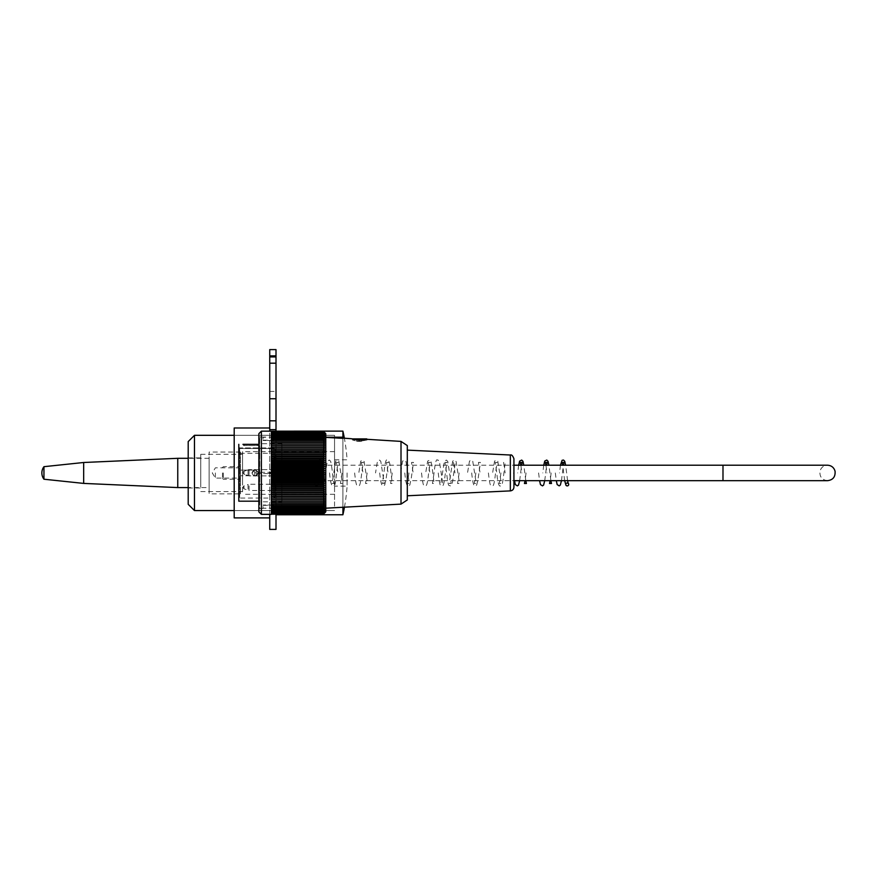 <?xml version="1.0" encoding="UTF-8"?>
<svg xmlns="http://www.w3.org/2000/svg" width="879" height="879" viewBox="0 0 879 879"><rect width="100%" height="100%" fill="white"/><g stroke="black" fill="none" stroke-linecap="round" stroke-linejoin="round"><path stroke-width="0.66" stroke-dasharray="4.39 3.3" d="M200.753 465.892L200.753 487.999L200.753 465.892M188.205 465.892L188.205 487.999L188.205 465.892M242.56 481.692L242.56 454.311L242.56 481.692M200.753 481.692L200.753 454.311L200.753 481.692M334.547 506.194L334.547 435.314L334.547 506.194M194.479 435.314L194.479 510.578M188.205 441.588L188.205 504.315M242.56 491.79L242.56 451.63L242.56 491.79M334.547 491.79L334.547 451.63L334.547 491.79M273.501 473.572L269.326 473.572L273.501 473.572L273.501 472.32L269.326 472.32L273.501 472.32M300.684 472.32L279.775 472.111L300.684 472.32M279.775 472.32L254.69 472.32L279.775 472.32M275.588 473.363L283.961 473.572L275.588 473.363M283.961 473.572L304.859 473.572L283.961 473.572M275.588 473.572L254.69 473.572L275.588 473.572M304.859 473.572L304.859 472.32L304.859 473.572M254.69 473.572L254.69 472.32L254.69 473.572M513.929 465.211L513.929 480.681M304.859 465.211L304.859 480.681L304.859 465.211L722.988 465.211L722.988 480.681L722.988 465.211L722.988 480.681L827.524 480.681C821.931 479.912 819.426 476.693 820.019 471.056C821.195 467.397 823.689 465.452 827.524 465.211M314.902 484.45A1.461 1.461 0 0 0 316.374 485.911A1.461 1.461 0 0 0 317.824 484.45A1.461 1.461 0 0 0 316.374 482.989A1.461 1.461 0 0 0 314.902 484.45M242.978 444.324A1.253 1.253 0 0 0 244.23 445.576L244.23 444.356L244.23 445.576A1.253 1.253 0 0 1 242.978 444.324L258.865 444.324L258.865 501.195L259.492 501.821L259.492 443.697L259.492 501.821L281.862 501.821L281.862 443.697L281.862 501.821M275.171 449.191L275.171 496.8L275.171 449.191A9.504 1.297 -134.4 0 1 274.49 448.51A9.504 1.297 -134.4 0 0 275.171 449.191M275.171 490.504L275.171 484.274L275.171 490.504L249.054 490.504L249.054 484.274A2.923 2.923 0 0 0 248.054 484.45L248.054 490.328L248.054 484.45L243.999 485.933A1.549 1.549 0 0 0 242.978 487.384L243.999 488.856L243.999 485.933L243.999 488.856L249.054 490.504L249.054 484.274L275.171 484.274M275.171 457.289L275.171 460.387L275.171 456.036L275.171 457.289L274.336 457.289L275.171 457.289M275.171 468.386L275.171 477.132L275.171 468.386L275.171 477.132L275.171 468.386L273.918 469.639L273.918 475.869L273.918 469.639L273.918 475.869L275.171 477.132L273.918 475.869L273.918 469.639L275.171 468.386M275.171 458.838L275.171 462.266L275.171 457.585L275.171 458.838L274.336 458.838L274.336 462.266L275.171 462.266L274.336 462.266L274.336 457.585L275.171 457.585L274.336 457.585L274.336 458.838L275.171 458.838M258.865 501.195L258.865 444.324L257.613 444.356L257.613 445.576L244.23 445.576L257.613 445.576L257.635 444.356M238.802 446.928L238.802 498.887L238.802 446.928L238.802 452.476L238.802 446.928L239.637 447.927L239.637 498.052L239.637 447.927L273.918 447.927L273.918 498.052L273.918 447.927L274.49 448.51L273.918 447.927L239.637 447.927L238.802 446.928M258.865 444.324A1.253 1.253 0 0 1 257.613 445.576A1.253 1.253 0 0 0 258.865 444.324L259.492 443.697L281.862 443.697M274.336 459.124L275.171 459.124L274.336 459.124L274.336 460.387L275.171 460.387L274.336 460.387L274.336 456.036L275.171 456.036L274.336 456.036L274.336 459.124M242.978 472.748L242.978 472.748A1.549 1.549 0 0 1 243.999 471.298L248.054 469.815L248.054 475.693L248.054 469.815A2.923 2.923 0 0 1 249.054 469.639A2.923 2.923 0 0 0 248.054 469.815L243.999 471.298A1.549 1.549 0 0 0 242.978 472.748M273.918 475.869L249.054 475.869L249.054 469.639L249.054 475.869L249.054 469.639L249.054 475.869L273.918 475.869M263.052 508.512L259.701 508.512L259.701 437.006L259.701 508.512L258.865 509.348L258.865 436.171L258.865 509.348M273.501 508.183L263.052 508.183L263.052 505.018L263.052 508.183L273.501 508.512L273.501 505.018L263.052 505.018L273.501 505.018L273.501 508.183M281.862 508.512L281.862 437.006L281.862 508.512L273.501 508.512M273.501 437.335L263.052 437.006L263.052 440.5L263.052 437.335L273.501 437.006L273.501 440.5L263.052 440.5L273.501 440.5L273.501 437.335M261.382 514.358L261.382 431.149M271.413 514.358L271.413 431.27L271.413 432.907L271.413 431.27L321.582 431.149M325.768 511.853L325.768 433.666M271.413 513.105L271.413 514.193L271.413 513.105L324.516 513.105A156.374 110.578 -0 0 1 323.417 514.193A156.374 116.215 0 0 0 324.516 513.05A156.374 104.634 -0 0 1 323.417 514.083A156.374 121.533 0 0 0 324.516 512.886A156.374 98.415 0 0 1 323.417 513.852A156.374 126.51 0 0 0 324.516 512.611A156.374 91.921 -0 0 1 323.417 513.512A156.374 131.147 -0 0 0 324.516 512.226A156.374 85.164 0 0 1 323.417 513.061A156.374 135.432 -0 0 0 324.516 511.732A156.374 78.187 0 0 1 323.417 512.501A156.374 139.332 0 0 0 324.516 511.138A156.374 70.99 0 0 1 323.417 511.831A156.374 142.859 -0 0 0 324.516 510.424A156.374 63.607 0 0 1 323.417 511.051A156.374 145.991 0 0 0 324.516 509.622A156.374 56.036 0 0 1 323.417 510.172A156.374 148.727 0 0 0 324.516 508.71A156.374 48.323 0 0 1 323.417 509.183A156.374 151.045 0 0 0 324.516 507.699A156.374 40.478 0 0 1 323.417 508.095A156.374 152.957 0 0 0 324.516 506.601A156.374 32.512 -0 0 1 323.417 506.919A156.374 154.451 -0 0 0 324.516 505.403A156.374 24.458 0 0 1 323.417 505.645A156.374 155.517 -0 0 0 324.516 504.117A156.374 16.349 -0 0 1 323.417 504.271A156.374 156.165 0 0 0 324.516 502.744A156.374 8.186 -0 0 1 323.417 502.821A156.374 156.374 0 0 0 324.516 501.294L323.417 501.294A156.374 156.165 180 0 0 324.516 499.755A156.374 8.186 0 0 0 323.417 499.679A156.374 155.517 180 0 0 324.516 498.151A156.374 16.349 0 0 0 323.417 497.986A156.374 154.451 180 0 0 324.516 496.47A156.374 24.458 0 0 0 323.417 496.239A156.374 152.957 180 0 0 324.516 494.734A156.374 32.512 0 0 0 323.417 494.416A156.374 151.045 180 0 0 324.516 492.932A156.374 40.478 -0 0 0 323.417 492.537A156.374 148.727 180 0 0 324.516 491.075A156.374 48.323 -0 0 0 323.417 490.603A156.374 145.991 180 0 0 324.516 489.174A156.374 56.036 0 0 0 323.417 488.625A156.374 142.859 180 0 0 324.516 487.219A156.374 63.607 -0 0 0 323.417 486.592A156.374 139.332 180 0 0 324.516 485.23A156.374 70.99 0 0 0 323.417 484.527A156.374 135.432 180 0 0 324.516 483.197A156.374 78.187 -0 0 0 323.417 482.439A156.374 131.147 180 0 0 324.516 481.143A156.374 85.164 -0 0 0 323.417 480.308A156.374 126.51 180 0 0 324.516 479.066A156.374 91.921 0 0 0 323.417 478.165A156.374 121.533 180 0 0 324.516 476.978A156.374 98.415 -0 0 0 323.417 476.011A156.374 116.215 180 0 0 324.516 474.869A156.374 104.634 0 0 0 323.417 473.847A156.374 110.578 180 0 0 324.516 472.759A156.374 110.578 0 0 0 323.417 471.671A156.374 104.634 180 0 0 324.516 470.65A156.374 116.215 0 0 0 323.417 469.507A156.374 98.415 180 0 0 324.516 468.54A156.374 121.533 0 0 0 323.417 467.353A156.374 91.921 180 0 0 324.516 466.441A156.374 126.51 -0 0 0 323.417 465.2A156.374 85.164 180 0 0 324.516 464.365A156.374 131.147 0 0 0 323.417 463.079A156.374 78.187 180 0 0 324.516 462.31A156.374 135.432 -0 0 0 323.417 460.992A156.374 70.99 180 0 0 324.516 460.288A156.374 139.332 -0 0 0 323.417 458.926A156.374 63.607 180 0 0 324.516 458.3A156.374 142.859 0 0 0 323.417 456.893A156.374 56.036 180 0 0 324.516 456.344A156.374 145.991 -0 0 0 323.417 454.915A156.374 48.323 180 0 0 324.516 454.443A156.374 148.727 -0 0 0 323.417 452.982A156.374 40.478 180 0 0 324.516 452.586A156.374 151.045 -0 0 0 323.417 451.103A156.374 32.512 180 0 0 324.516 450.784A156.374 152.957 -0 0 0 323.417 449.279A156.374 24.458 180 0 0 324.516 449.037A156.374 154.451 0 0 0 323.417 447.521A156.374 16.349 180 0 0 324.516 447.367A156.374 155.517 0 0 0 323.417 445.84A156.374 8.186 180 0 0 324.516 445.763A156.374 156.165 -0 0 0 323.417 444.225L324.516 444.225A156.374 156.374 0 0 0 323.417 442.697A156.374 8.186 180 0 1 324.516 442.774A156.374 156.165 180 0 0 323.417 441.236A156.374 16.349 180 0 1 324.516 441.401A156.374 155.517 180 0 0 323.417 439.874A156.374 24.458 180 0 1 324.516 440.115A156.374 154.451 180 0 0 323.417 438.599A156.374 32.512 180 0 1 324.516 438.918A156.374 152.957 180 0 0 323.417 437.412A156.374 40.478 180 0 1 324.516 437.819A156.374 151.045 180 0 0 323.417 436.336A156.374 48.323 180 0 1 324.516 436.808A156.374 148.727 180 0 0 323.417 435.347A156.374 56.036 180 0 1 324.516 435.896A156.374 145.991 180 0 0 323.417 434.468A156.374 63.607 180 0 1 324.516 435.094A156.374 142.859 180 0 0 323.417 433.688A156.374 70.99 180 0 1 324.516 434.38A156.374 139.332 180 0 0 323.417 433.017A156.374 78.187 180 0 1 324.516 433.786A156.374 135.432 180 0 0 323.417 432.457A156.374 85.164 180 0 1 324.516 433.292A156.374 131.147 180 0 0 323.417 432.007A156.374 91.921 180 0 1 324.516 432.907A156.374 126.51 180 0 0 323.417 431.666A156.374 98.415 180 0 1 324.516 432.633A157.231 122.192 180 0 0 323.296 431.314L321.582 431.314L321.582 432.457L321.582 431.435L321.582 432.413L321.582 431.435L323.428 431.435M321.582 432.413L324.516 432.413A155.528 109.974 -0 0 0 323.527 431.435A155.528 115.039 -0 0 1 324.516 432.457A157.231 105.821 -0 0 0 323.296 431.314M271.413 431.666L323.417 431.666M271.413 432.007L271.413 433.292L271.413 432.007L271.413 432.907L324.516 432.907L271.413 432.907L271.413 432.007L323.417 432.007M271.413 432.457L271.413 433.786L271.413 432.457L271.413 433.292L324.516 433.292L271.413 433.292L271.413 432.457L323.417 432.457M271.413 433.017L271.413 434.38L271.413 433.017L271.413 433.786L324.516 433.786L271.413 433.786L271.413 433.017L323.417 433.017M271.413 433.688L271.413 435.094L271.413 433.688L271.413 434.38L324.516 434.38L271.413 434.38L271.413 433.688L323.417 433.688M271.413 434.468L271.413 435.896L271.413 434.468L271.413 435.094L324.516 435.094L271.413 435.094L271.413 434.468L323.417 434.468M271.413 435.347L271.413 436.808L271.413 435.347L323.417 435.347M271.413 436.336L271.413 437.819L271.413 436.336L323.417 436.336M271.413 437.412L271.413 438.918L271.413 437.412L323.417 437.412M271.413 438.599L271.413 440.115L271.413 438.599L323.417 438.599M271.413 439.874L271.413 441.401L271.413 439.874L323.417 439.874M271.413 441.236L271.413 442.774L271.413 441.236L323.417 441.236M271.413 442.697L271.413 445.763L271.413 442.697L323.417 442.697M271.413 444.225L323.417 444.225M271.413 445.763L271.413 447.367L271.413 445.763L324.516 445.763M271.413 445.84L323.417 445.84M271.413 447.367L271.413 449.037L271.413 447.367L324.516 447.367M271.413 447.521L323.417 447.521M271.413 449.037L271.413 450.784L271.413 449.037L324.516 449.037M271.413 449.279L323.417 449.279M271.413 450.784L271.413 452.586L271.413 450.784L324.516 450.784M271.413 451.103L323.417 451.103M271.413 452.586L271.413 454.443L271.413 452.586L324.516 452.586M271.413 452.982L323.417 452.982M271.413 454.443L271.413 456.344L271.413 454.443L324.516 454.443M271.413 454.915L323.417 454.915M271.413 456.344L271.413 458.3L271.413 456.344L324.516 456.344M271.413 456.893L323.417 456.893M271.413 458.3L271.413 460.288L271.413 458.3L324.516 458.3M271.413 458.926L323.417 458.926M271.413 460.288L271.413 462.31L271.413 460.288L324.516 460.288M271.413 460.992L323.417 460.992M271.413 462.31L271.413 464.365L271.413 462.31L324.516 462.31M271.413 463.079L323.417 463.079M271.413 464.365L271.413 466.441L271.413 464.365L324.516 464.365M271.413 465.2L323.417 465.2M271.413 466.441L271.413 468.54L271.413 466.441L324.516 466.441M271.413 467.353L323.417 467.353M271.413 468.54L271.413 470.65L271.413 468.54L324.516 468.54M271.413 469.507L323.417 469.507M271.413 470.65L271.413 472.759L271.413 470.65L324.516 470.65M271.413 471.671L323.417 471.671M271.413 472.759L271.413 474.869L271.413 472.759L324.516 472.759M271.413 473.847L323.417 473.847M271.413 474.869L271.413 476.978L271.413 474.869L324.516 474.869M271.413 476.011L323.417 476.011M271.413 476.978L271.413 479.066L271.413 476.978L324.516 476.978M271.413 478.165L323.417 478.165M271.413 479.066L271.413 481.143L271.413 479.066L324.516 479.066M271.413 480.308L323.417 480.308M271.413 481.143L271.413 483.197L271.413 481.143L324.516 481.143M271.413 482.439L323.417 482.439M271.413 483.197L271.413 485.23L271.413 483.197L324.516 483.197M271.413 484.527L323.417 484.527M271.413 485.23L271.413 487.219L271.413 485.23L324.516 485.23M271.413 486.592L323.417 486.592M271.413 487.219L271.413 489.174L271.413 487.219L324.516 487.219M271.413 488.625L323.417 488.625M271.413 489.174L271.413 491.075L271.413 489.174L324.516 489.174M271.413 490.603L323.417 490.603M271.413 491.075L271.413 492.932L271.413 491.075L324.516 491.075M271.413 492.537L323.417 492.537M271.413 492.932L271.413 494.734L271.413 492.932L324.516 492.932M271.413 494.416L323.417 494.416M271.413 494.734L271.413 496.47L271.413 494.734L324.516 494.734M271.413 496.239L323.417 496.239M271.413 496.47L271.413 498.151L271.413 496.47L324.516 496.47M271.413 497.986L323.417 497.986M271.413 498.151L271.413 499.755L271.413 498.151L324.516 498.151M271.413 499.679L323.417 499.679M271.413 499.755L271.413 502.821L271.413 499.755L324.516 499.755M271.413 501.294L323.417 501.294M271.413 502.821L323.417 502.821M271.413 504.271L271.413 502.744L324.516 502.744L271.413 502.744L271.413 504.271L323.417 504.271M271.413 505.645L271.413 504.117L324.516 504.117L271.413 504.117L271.413 505.645L323.417 505.645M271.413 506.919L271.413 505.403L324.516 505.403L271.413 505.403L271.413 506.919L323.417 506.919M271.413 508.095L271.413 506.601L324.516 506.601L271.413 506.601L271.413 508.095L323.417 508.095M271.413 509.183L271.413 507.699L324.516 507.699L271.413 507.699L271.413 509.183L323.417 509.183M271.413 510.172L271.413 508.71L324.516 508.71L271.413 508.71L271.413 510.172L323.417 510.172M271.413 511.051L271.413 509.622L324.516 509.622L271.413 509.622L271.413 511.051L323.417 511.051M271.413 511.831L271.413 510.424L324.516 510.424L271.413 510.424L271.413 511.831L323.417 511.831M271.413 512.501L271.413 511.138L324.516 511.138L271.413 511.138L271.413 512.501L323.417 512.501M271.413 513.05L324.516 513.05L271.413 513.05L271.413 511.732L324.516 511.732L271.413 511.732L271.413 513.061L323.417 513.061M271.413 513.512L271.413 512.226L324.516 512.226L271.413 512.226L271.413 513.512L323.417 513.512M271.413 513.852L271.413 512.611L324.516 512.611L271.413 512.611L271.413 513.852L323.417 513.852M271.413 514.083L271.413 512.886L324.516 512.886L271.413 512.886L271.413 514.083L323.417 514.083M271.413 514.193L323.417 514.193M258.865 433.666L258.865 511.853M325.768 437.215L342.074 437.215L342.074 438.05L344.579 438.05M325.768 437.401L325.768 508.183L325.768 437.401L337.47 438.05M271.413 432.633L324.516 432.633L271.413 432.633M321.582 431.27L321.582 432.457L324.516 432.457L321.582 432.457L321.582 431.435L323.527 431.435M263.052 437.006L259.701 437.006L258.865 436.171M401.011 504.117L401.011 441.401M407.307 499.942L407.307 445.576M407.307 495.778L407.307 450.125L407.307 495.778M365.906 439.786L353.622 439.313C350.523 438.533 350.523 438.533 353.622 439.313L367.158 439.313M365.906 438.885L361.137 438.885L365.906 438.885L365.906 440.027L362.357 440.983L365.906 440.027L365.906 438.885L352.534 438.885L352.534 440.027L356.083 440.983L352.534 440.027L352.534 438.885L358.379 438.885L358.379 440.983L360.06 440.983L360.06 440.027L358.379 440.027L358.379 440.983L358.379 440.027L360.06 440.027L360.06 440.983L358.379 440.983L360.06 440.983L360.06 438.885L361.137 438.885L361.313 440.983L361.137 438.885L360.06 438.885L360.06 440.983L358.379 440.983L358.379 438.885L358.379 440.027L358.379 438.885L360.06 438.885L360.06 440.027L360.06 438.885M357.127 441.401L361.313 441.401L357.127 441.401L357.303 438.885L357.127 440.983M362.357 440.983L361.137 440.983L362.357 440.983M357.303 440.983L356.083 440.983L357.303 440.983M357.303 438.885L352.534 438.885M513.929 487.131L513.929 458.772M347.095 472.946L347.095 486.12L347.095 472.946M334.547 472.946L334.547 435.314L334.547 472.946M342.909 514.764L342.909 431.139M342.909 437.215L342.909 507.26M255.108 469.815L251.965 472.946C254.064 477 256.152 477 258.239 472.946L255.108 469.815L258.239 472.946L255.108 476.088L251.965 472.946L255.108 469.815C259.151 471.902 259.151 474.001 255.108 476.088C251.064 474.001 251.064 471.902 255.108 469.815C251.064 471.902 251.064 474.001 255.108 476.088C259.151 474.001 259.151 471.902 255.108 469.815M276.006 529.4L276.006 349.6M234.199 427.996L234.199 517.896M269.743 349.6L269.743 529.4M234.199 472.946L234.199 510.578L234.199 472.946M269.743 514.358L269.743 431.149M276.006 431.149L276.006 514.193M215.388 472.946L215.388 478.088L215.388 472.946M240.472 472.946L240.472 466.683L240.472 470.133L254.69 470.133L240.472 470.133L240.472 479.22L240.472 472.946M240.472 493.855L240.472 452.048L240.472 493.855L209.114 493.855L209.114 452.048L209.114 493.855M209.114 487.581L209.114 458.311L209.114 487.581L188.205 487.581M177.756 458.311L177.756 487.581M83.67 462.497L83.67 483.406M43.95 466.683L43.95 479.22M223.332 472.946L223.332 479.22L223.332 472.946M222.486 472.946L222.486 478.385L222.486 472.946M254.69 475.77L254.69 470.133L254.69 475.77L240.472 475.77L254.69 475.77M239.637 448.51L274.49 448.51L239.637 448.51L239.637 453.311L239.637 447.927L238.802 448.51L239.637 448.51M243.999 471.298L243.999 474.22L243.999 471.298M510.336 455.014L510.336 490.889M269.743 391.419L276.006 391.419M269.743 472.946L276.006 472.946L269.743 472.946M188.205 487.999L200.753 487.999M188.205 457.893L200.753 457.893M200.753 491.592L242.56 491.592M200.753 454.311L242.56 454.311M334.547 435.314L234.199 435.314L334.547 435.314M334.547 510.578L234.199 510.578L334.547 510.578M334.547 451.63L242.56 451.63M334.547 494.273L242.56 494.273M269.326 472.32L269.326 473.572M304.859 480.681L722.988 480.681M567.603 480.681L565.636 465.211M560.472 465.211L559.505 472.946M564.659 480.681L562.692 465.211M316.374 485.911C317.396 486.812 318.308 484.725 319.088 479.648L321.538 462.409L319.56 462.42L321.165 472.957M316.374 482.989L315.374 483.483L316.989 472.946C319.165 453.52 320.417 461.64 321.659 460.431L322.714 462.947C323.703 467.683 325.021 482.989 325.713 483.483L323.736 483.483L327.307 461.09L329.339 460.047L330.57 461.211C332.108 465.815 333.46 484.461 334.075 483.483L332.097 483.483L335.668 461.09L337.69 460.047L338.931 461.211L342.436 483.483L340.459 483.483L342.074 472.946M551.144 472.946L550.144 480.681M550.88 480.681L548.914 465.211M543.749 465.211L542.782 472.946M538.596 472.957L539.574 480.681M544.727 480.681L546.694 465.211M545.969 465.211L546.958 472.957M526.049 472.946L525.06 480.681M525.785 480.681L523.818 465.211M518.665 465.211L517.687 472.946M513.512 472.957L514.479 480.681M519.643 480.681L521.61 465.211M520.884 465.211L521.873 472.957M488.416 472.957C489.845 485.801 490.647 485.494 490.9 485.505L492.295 485.878C492.976 485.966 494.097 486.845 495.657 471.847L497.151 462.42L495.174 462.42L496.789 472.957C498.184 488.23 500.195 486.032 500.755 485.856L501.986 484.714C503.436 481.066 504.777 462.189 505.513 462.42L503.535 462.42L505.15 472.957M500.964 472.946L499.349 483.483L501.327 483.483L497.833 461.244L496.602 460.047L494.569 461.068L492.603 472.946M459.157 472.946L457.541 483.483L459.519 483.483L456.124 461.519L454.201 459.992L452.674 461.222L449.18 483.483L451.158 483.483L447.785 461.563L446.499 460.08L444.422 461.025L440.829 483.45L442.785 483.461L439.434 461.596L438.247 460.113C437.676 461.925 436.226 453.388 434.061 472.946L432.446 483.483L434.435 483.483C433.896 485.032 432.556 466.749 430.93 461.244L429.699 460.047L427.633 461.134L425.7 472.946M471.693 472.957C473.166 487.493 474.594 485.911 475.099 485.9L476.671 485.12L477.945 479.89L480.417 462.42L478.44 462.42L480.055 472.957M475.88 472.946L474.264 483.483L476.242 483.483L472.748 461.244L471.507 460.047L469.485 461.068L467.518 472.946M438.247 472.957C439.665 485.702 440.445 485.483 440.709 485.483L442.115 485.856C442.796 485.746 443.851 486.548 445.104 475.121L446.971 462.409L444.994 462.42L446.609 472.957C448.037 485.779 448.828 485.494 449.081 485.505L450.477 485.878C451.224 485.757 452.213 486.428 453.454 475.165L455.333 462.42L453.355 462.42L454.97 472.957M421.524 472.957C422.953 485.823 423.755 485.494 423.997 485.505L425.392 485.878C426.062 485.779 427.128 486.669 428.436 474.572L430.249 462.409L428.271 462.42L429.886 472.957M404.79 472.957C406.208 487.966 408.021 486.043 408.658 485.878L409.812 485.054L411.317 477.846L413.526 462.42L411.548 462.42L413.163 472.957M408.977 472.946L407.362 483.483L409.339 483.483L405.988 461.596L404.681 460.069L402.56 461.101L400.615 472.946M392.254 472.946L390.639 483.483L392.616 483.483C391.968 483.032 390.672 468.76 389.738 463.552L388.562 460.431C387.32 461.64 386.068 453.509 383.892 472.946L382.277 483.483L384.255 483.483L380.772 461.266L379.53 460.058L377.465 461.134L375.531 472.946M379.706 472.957C381.134 488.043 382.98 486.01 383.552 485.889L384.705 485.076L386.123 478.703L388.441 462.409L386.452 462.42L388.068 472.957M354.622 472.957C356.05 485.779 356.841 485.483 357.094 485.505L358.489 485.889C359.17 485.933 360.291 486.845 361.818 472.155L363.346 462.409L361.368 462.42L362.983 472.957M367.158 472.946L365.554 483.483L367.532 483.483L364.159 461.563L362.873 460.08L360.753 461.101L358.797 472.946M329.526 472.957C330.954 488.065 332.811 486.01 333.383 485.889L334.547 485.065C335.712 485.472 337.009 465.936 338.261 462.42L336.283 462.42L337.899 472.957M555.319 472.957L556.297 480.681M561.45 480.681L563.417 465.211M275.171 496.8L273.918 498.052L239.637 498.052L238.802 498.887M275.171 453.311L239.637 453.311L238.802 452.476M243.999 474.22L242.978 472.77L243.999 474.22L249.054 475.869L243.999 474.22M273.918 469.639L249.054 469.639L273.918 469.639M281.862 437.006L273.501 437.006M263.052 440.148L273.501 440.148M263.052 505.37L273.501 505.37M344.194 437.346A190.864 190.864 0 0 1 347.095 459.783L334.547 459.783M344.458 507.172A190.864 190.864 0 0 0 347.095 486.12L334.547 486.12M240.472 467.815L215.388 467.815L212.289 472.946L215.388 478.088L240.472 478.088M240.472 452.048L209.114 452.048M209.114 458.311L188.205 458.311M222.486 478.385L223.332 479.22L240.472 479.22M222.486 467.518L223.332 466.683L240.472 466.683"/><path stroke-width="1.32" d="M234.199 510.578L194.479 510.578L194.479 435.314L234.199 435.314M194.479 510.578L188.205 504.315L188.205 441.588L194.479 435.314M513.929 480.681L513.929 465.211L827.524 465.211L722.988 465.211L722.988 480.681L513.929 480.681M565.779 484.45A1.461 1.461 0 0 1 567.252 482.989A1.461 1.461 0 0 1 568.702 484.45A1.461 1.461 0 0 1 567.252 485.911A1.461 1.461 0 0 1 565.779 484.45M257.613 444.356L243.131 444.334M242.978 444.324L244.23 444.356L242.978 444.324M258.865 501.195L238.802 501.195L238.802 444.324L238.802 501.195M261.382 431.149L261.382 514.358L271.413 514.358L271.413 431.27L321.582 431.27L261.382 431.149L258.865 433.666L258.865 511.853L261.382 514.358M321.582 431.27L323.296 431.314A157.231 105.821 -0 0 1 324.516 432.457A155.528 115.039 -0 0 0 323.527 431.435A155.528 109.974 -0 0 1 324.516 432.413L325.768 433.666L325.768 511.853L324.516 513.105A156.374 110.578 -0 0 1 323.417 514.193L271.413 514.193M323.296 431.314A157.231 122.192 180 0 1 324.516 432.633A156.374 98.415 180 0 0 323.417 431.666A156.374 126.51 180 0 1 324.516 432.907A156.374 91.921 180 0 0 323.417 432.007A156.374 131.147 180 0 1 324.516 433.292A156.374 85.164 180 0 0 323.417 432.457A156.374 135.432 180 0 1 324.516 433.786A156.374 78.187 180 0 0 323.417 433.017A156.374 139.332 180 0 1 324.516 434.38A156.374 70.99 180 0 0 323.417 433.688A156.374 142.859 180 0 1 324.516 435.094A156.374 63.607 180 0 0 323.417 434.468A156.374 145.991 180 0 1 324.516 435.896A156.374 56.036 180 0 0 323.417 435.347A156.374 148.727 180 0 1 324.516 436.808A156.374 48.323 180 0 0 323.417 436.336A156.374 151.045 180 0 1 324.516 437.819A156.374 40.478 180 0 0 323.417 437.412A156.374 152.957 180 0 1 324.516 438.918A156.374 32.512 180 0 0 323.417 438.599A156.374 154.451 180 0 1 324.516 440.115A156.374 24.458 180 0 0 323.417 439.874A156.374 155.517 180 0 1 324.516 441.401A156.374 16.349 180 0 0 323.417 441.236A156.374 156.165 180 0 1 324.516 442.774A156.374 8.186 180 0 0 323.417 442.697A156.374 156.374 0 0 1 324.516 444.225L323.417 444.225A156.374 156.165 -0 0 1 324.516 445.763A156.374 8.186 180 0 1 323.417 445.84A156.374 155.517 0 0 1 324.516 447.367A156.374 16.349 180 0 1 323.417 447.521A156.374 154.451 0 0 1 324.516 449.037A156.374 24.458 180 0 1 323.417 449.279A156.374 152.957 -0 0 1 324.516 450.784A156.374 32.512 180 0 1 323.417 451.103A156.374 151.045 0 0 1 324.516 452.586A156.374 40.478 180 0 1 323.417 452.982A156.374 148.727 -0 0 1 324.516 454.443A156.374 48.323 180 0 1 323.417 454.915A156.374 145.991 -0 0 1 324.516 456.344A156.374 56.036 180 0 1 323.417 456.893A156.374 142.859 0 0 1 324.516 458.3A156.374 63.607 180 0 1 323.417 458.926A156.374 139.332 -0 0 1 324.516 460.288A156.374 70.99 180 0 1 323.417 460.992A156.374 135.432 0 0 1 324.516 462.31A156.374 78.187 180 0 1 323.417 463.079A156.374 131.147 0 0 1 324.516 464.365A156.374 85.164 180 0 1 323.417 465.2A156.374 126.51 -0 0 1 324.516 466.441A156.374 91.921 180 0 1 323.417 467.353A156.374 121.533 -0 0 1 324.516 468.54A156.374 98.415 180 0 1 323.417 469.507A156.374 116.215 -0 0 1 324.516 470.65A156.374 104.634 180 0 1 323.417 471.671A156.374 110.578 0 0 1 324.516 472.759A156.374 110.578 180 0 1 323.417 473.847A156.374 104.634 -0 0 1 324.516 474.869A156.374 116.215 180 0 1 323.417 476.011A156.374 98.415 -0 0 1 324.516 476.978A156.374 121.533 180 0 1 323.417 478.165A156.374 91.921 0 0 1 324.516 479.066A156.374 126.51 180 0 1 323.417 480.308A156.374 85.164 -0 0 1 324.516 481.143A156.374 131.147 180 0 1 323.417 482.439A156.374 78.187 -0 0 1 324.516 483.197A156.374 135.432 180 0 1 323.417 484.527A156.374 70.99 -0 0 1 324.516 485.23A156.374 139.332 180 0 1 323.417 486.592A156.374 63.607 -0 0 1 324.516 487.219A156.374 142.859 180 0 1 323.417 488.625A156.374 56.036 -0 0 1 324.516 489.174A156.374 145.991 180 0 1 323.417 490.603A156.374 48.323 -0 0 1 324.516 491.075A156.374 148.727 180 0 1 323.417 492.537A156.374 40.478 -0 0 1 324.516 492.932A156.374 151.045 180 0 1 323.417 494.416A156.374 32.512 0 0 1 324.516 494.734A156.374 152.957 180 0 1 323.417 496.239A156.374 24.458 -0 0 1 324.516 496.47A156.374 154.451 180 0 1 323.417 497.986A156.374 16.349 0 0 1 324.516 498.151A156.374 155.517 180 0 1 323.417 499.679A156.374 8.186 -0 0 1 324.516 499.755A156.374 156.165 180 0 1 323.417 501.294L324.516 501.294A156.374 156.374 0 0 1 323.417 502.821A156.374 8.186 -0 0 0 324.516 502.744A156.374 156.165 0 0 1 323.417 504.271A156.374 16.349 -0 0 0 324.516 504.117A156.374 155.517 -0 0 1 323.417 505.645A156.374 24.458 -0 0 0 324.516 505.403A156.374 154.451 0 0 1 323.417 506.919A156.374 32.512 0 0 0 324.516 506.601A156.374 152.957 0 0 1 323.417 508.095A156.374 40.478 0 0 0 324.516 507.699A156.374 151.045 0 0 1 323.417 509.183A156.374 48.323 0 0 0 324.516 508.71A156.374 148.727 0 0 1 323.417 510.172A156.374 56.036 0 0 0 324.516 509.622A156.374 145.991 0 0 1 323.417 511.051A156.374 63.607 -0 0 0 324.516 510.424A156.374 142.859 -0 0 1 323.417 511.831A156.374 70.99 -0 0 0 324.516 511.138A156.374 139.332 0 0 1 323.417 512.501A156.374 78.187 -0 0 0 324.516 511.732A156.374 135.432 0 0 1 323.417 513.061A156.374 85.164 0 0 0 324.516 512.226A156.374 131.147 -0 0 1 323.417 513.512A156.374 91.921 -0 0 0 324.516 512.611A156.374 126.51 0 0 1 323.417 513.852A156.374 98.415 0 0 0 324.516 512.886A156.374 121.533 -0 0 1 323.417 514.083A156.374 104.634 0 0 0 324.516 513.05A156.374 116.215 -0 0 1 323.417 514.193M323.417 431.666L271.413 431.666M323.417 432.007L271.413 432.007M323.417 432.457L271.413 432.457M323.417 433.017L271.413 433.017M323.417 433.688L271.413 433.688M323.417 434.468L271.413 434.468M323.417 435.347L271.413 435.347M323.417 436.336L271.413 436.336M323.417 437.412L271.413 437.412M323.417 438.599L271.413 438.599M323.417 439.874L271.413 439.874M323.417 441.236L271.413 441.236M323.417 442.697L271.413 442.697M323.417 444.225L271.413 444.225M271.413 445.763L324.516 445.763M323.417 445.84L271.413 445.84M271.413 447.367L324.516 447.367M323.417 447.521L271.413 447.521M271.413 449.037L324.516 449.037M323.417 449.279L271.413 449.279M271.413 450.784L324.516 450.784M323.417 451.103L271.413 451.103M271.413 452.586L324.516 452.586M323.417 452.982L271.413 452.982M271.413 454.443L324.516 454.443M323.417 454.915L271.413 454.915M271.413 456.344L324.516 456.344M323.417 456.893L271.413 456.893M271.413 458.3L324.516 458.3M323.417 458.926L271.413 458.926M271.413 460.288L324.516 460.288M323.417 460.992L271.413 460.992M271.413 462.31L324.516 462.31M323.417 463.079L271.413 463.079M271.413 464.365L324.516 464.365M323.417 465.2L271.413 465.2M271.413 466.441L324.516 466.441M323.417 467.353L271.413 467.353M271.413 468.54L324.516 468.54M323.417 469.507L271.413 469.507M271.413 470.65L324.516 470.65M323.417 471.671L271.413 471.671M271.413 472.759L324.516 472.759M323.417 473.847L271.413 473.847M271.413 474.869L324.516 474.869M323.417 476.011L271.413 476.011M271.413 476.978L324.516 476.978M323.417 478.165L271.413 478.165M271.413 479.066L324.516 479.066M323.417 480.308L271.413 480.308M271.413 481.143L324.516 481.143M323.417 482.439L271.413 482.439M271.413 483.197L324.516 483.197M323.417 484.527L271.413 484.527M271.413 485.23L324.516 485.23M323.417 486.592L271.413 486.592M271.413 487.219L324.516 487.219M323.417 488.625L271.413 488.625M271.413 489.174L324.516 489.174M323.417 490.603L271.413 490.603M271.413 491.075L324.516 491.075M323.417 492.537L271.413 492.537M271.413 492.932L324.516 492.932M323.417 494.416L271.413 494.416M271.413 494.734L324.516 494.734M323.417 496.239L271.413 496.239M271.413 496.47L324.516 496.47M323.417 497.986L271.413 497.986M271.413 498.151L324.516 498.151M323.417 499.679L271.413 499.679M271.413 499.755L324.516 499.755M323.417 501.294L271.413 501.294M323.417 502.821L271.413 502.821M323.417 504.271L271.413 504.271M323.417 505.645L271.413 505.645M323.417 506.919L271.413 506.919M323.417 508.095L271.413 508.095M323.417 509.183L271.413 509.183M323.417 510.172L271.413 510.172M323.417 511.051L271.413 511.051M323.417 511.831L271.413 511.831M323.417 512.501L271.413 512.501M323.417 513.061L271.413 513.061M323.417 513.512L271.413 513.512M323.417 513.852L271.413 513.852M323.417 514.083L271.413 514.083M401.011 504.117L407.307 499.942L407.307 445.576L401.011 441.401L401.011 504.117L325.768 508.183M325.768 437.401L342.634 438.324M342.074 438.302C345.315 438.379 345.315 438.379 342.074 438.302C345.315 438.379 345.315 438.379 342.074 438.302L337.47 438.05M352.534 438.885L351.567 438.797M366.873 439.621L365.906 439.786M353.622 439.313C360.555 440.236 365.06 440.324 367.158 439.566C365.071 440.324 360.555 440.236 353.622 439.313C350.523 438.533 350.523 438.533 353.622 439.313L365.906 438.885M325.768 437.215L343.744 437.215L342.074 437.215L342.074 438.05L351.27 438.709M351.908 438.885L366.741 438.885M360.06 438.885L357.303 438.885M510.336 490.889L510.336 455.014C511.6 454.487 512.798 455.74 513.929 458.772L513.929 487.131C513.732 489.339 512.534 490.592 510.336 490.889L407.307 495.778M344.194 437.346A190.864 190.864 0 0 0 342.909 431.139L342.909 437.215M342.909 507.26L342.909 514.764A190.864 190.864 0 0 0 344.458 507.172M269.743 517.896L234.199 517.896L234.199 427.996L269.743 427.996M269.743 431.149L269.743 398.736L276.006 398.736L276.006 431.149L342.909 431.139M269.743 398.736L269.743 363.192L276.006 363.192L276.006 398.736M269.743 349.6L269.743 363.192L276.006 363.192L276.006 349.6L269.743 349.6L276.006 349.6M276.006 514.193L276.006 529.4L269.743 529.4L269.743 514.358M188.205 487.581L177.756 487.581L177.756 458.311L188.205 458.311M43.95 479.22L43.95 466.683A10.449 10.449 0 0 0 43.95 479.22L83.67 483.406L177.756 487.581M83.67 483.406L83.67 462.497L177.756 458.311M269.743 429.633L276.006 429.633M269.743 420.821L276.006 420.821M269.743 356.918L276.006 356.918M269.743 355.874L276.006 355.874M722.988 480.681L827.524 480.681C833.028 479.978 835.533 476.803 835.05 471.166C833.918 467.452 831.402 465.463 827.524 465.211M567.252 482.989L568.23 483.483L567.603 480.681M565.636 465.211L564.725 461.233L563.494 460.047L562.088 460.31L560.472 465.211M567.252 485.911L565.988 485.34L564.659 480.681M550.144 480.681L549.529 483.483L551.507 483.483L550.88 480.681M548.914 465.211L548.013 461.244L546.782 460.058L544.749 461.057L543.749 465.211M539.574 480.681L540.464 484.626L542.475 485.878L543.596 485.087L544.727 480.681M546.694 465.211L547.32 462.42L545.343 462.42L545.969 465.211M525.06 480.681L524.433 483.483L526.422 483.483L525.785 480.681M523.818 465.211L522.928 461.255L521.708 460.058L519.621 461.134L518.665 465.211M514.479 480.681L515.369 484.604L517.379 485.878L518.5 485.098L519.643 480.681M521.61 465.211L522.236 462.42L520.258 462.42L520.884 465.211M556.297 480.681L557.165 484.582L559.187 485.878L560.341 485.043L561.45 480.681M563.417 465.211L564.043 462.42L562.066 462.42L562.692 465.211M401.011 441.401L367.158 439.313M344.579 438.05L343.744 437.215M510.336 455.014L407.307 450.125M276.006 514.764L342.909 514.764M43.95 466.683L83.67 462.497"/></g></svg>
